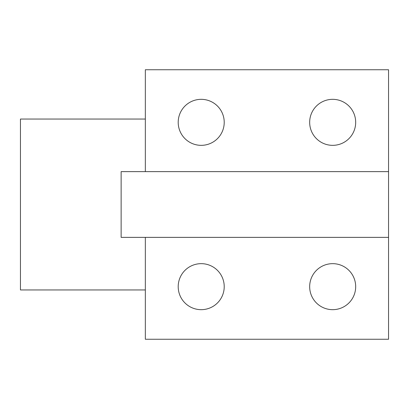 <?xml version="1.0" encoding="UTF-8"?>
<svg xmlns="http://www.w3.org/2000/svg" width="409" height="409" viewBox="0 0 409 409"><rect width="100%" height="100%" fill="white"/><g stroke="black" fill="none" stroke-linecap="round" stroke-linejoin="round"><path stroke-width="0.61" d="M388.55 237.368L388.55 339.25L145.343 339.25L145.343 237.368L145.343 289.95L20.45 289.95L20.45 119.05L145.343 119.05L145.343 171.632L145.343 69.75L388.55 69.75L388.55 171.632L121.136 171.632L121.136 237.368L388.55 237.368L388.55 171.632M224.219 122.337A23.006 23.006 0 0 0 201.213 99.331A23.006 23.006 0 0 0 178.206 122.337A23.006 23.006 0 0 0 201.213 145.343A23.006 23.006 0 0 0 224.219 122.337M355.682 286.663A23.006 23.006 0 0 0 332.675 263.657A23.006 23.006 0 0 0 309.669 286.663A23.006 23.006 0 0 0 332.675 309.669A23.006 23.006 0 0 0 355.682 286.663M355.682 122.337A23.006 23.006 0 0 0 332.675 99.331A23.006 23.006 0 0 0 309.669 122.337A23.006 23.006 0 0 0 332.675 145.343A23.006 23.006 0 0 0 355.682 122.337M224.219 286.663A23.006 23.006 0 0 0 201.213 263.657A23.006 23.006 0 0 0 178.206 286.663A23.006 23.006 0 0 0 201.213 309.669A23.006 23.006 0 0 0 224.219 286.663"/></g></svg>
